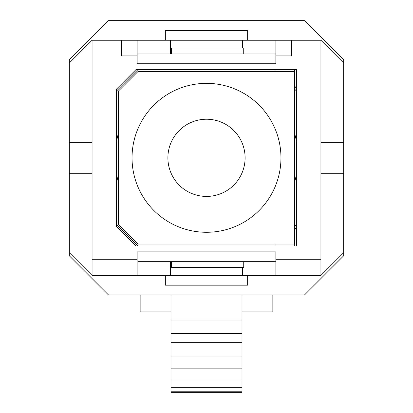 <?xml version="1.0" encoding="UTF-8"?>
<svg xmlns="http://www.w3.org/2000/svg" width="413" height="413" viewBox="0 0 413 413"><rect width="100%" height="100%" fill="white"/><g stroke="black" fill="none" stroke-linecap="round" stroke-linejoin="round"><path stroke-width="0.62" d="M140.152 294.99L140.152 311.882L171.013 311.882M272.848 294.99L272.848 311.882L241.987 311.882M241.987 294.99L241.987 320.029L171.013 320.029L171.013 294.99M241.987 320.029L241.987 379.97L171.013 379.97L171.013 320.029M241.987 387.337L241.987 392.35L171.013 392.35L171.013 387.337L241.987 387.337L241.987 379.97M171.013 379.97L171.013 387.337M241.987 333.42L171.013 333.42M241.987 391.772L171.013 391.772M241.987 342.651L171.013 342.651M241.987 356.042L171.013 356.042M241.987 368.138L171.013 368.138M275.869 259.715L275.869 251.878L137.131 251.878L137.131 275.394L275.869 275.394L275.869 259.715L320.937 259.715L320.937 275.394L343.668 252.663L343.668 142.361L320.937 142.361M343.668 173.279L320.937 173.279M92.063 142.361L69.332 142.361L69.332 173.279L92.063 173.279M343.668 142.361L343.668 62.977L320.937 40.247L320.937 259.715M69.332 173.279L69.332 252.663L92.063 275.394L92.063 40.247L69.332 62.977L69.332 142.361M242.555 48.084L242.555 40.247L275.869 40.247L275.869 63.762L137.131 63.762L137.131 40.247L121.453 40.247L121.453 55.92L137.131 55.92M275.869 40.247L320.937 40.247M275.869 55.92L291.547 55.92L291.547 40.247M320.937 275.394L275.869 275.394M170.445 53.964L170.445 40.247L242.555 40.247M137.131 40.247L170.445 40.247M137.131 275.394L92.063 275.394M92.063 259.715L137.131 259.715M170.445 261.677L170.445 275.394M242.555 267.557L242.555 275.394M296.642 245.998L296.642 69.637L135.954 69.637L116.358 89.234L116.358 226.407L135.954 245.998L296.642 245.998M165.35 275.394L165.35 285.192L247.65 285.192L247.65 275.394M247.65 40.247L247.65 30.448L165.35 30.448L165.35 40.247M69.332 252.663L69.332 255.797L108.521 294.99L304.479 294.99L343.668 255.797L343.668 252.663M343.668 62.977L343.668 59.844L304.479 20.65L108.521 20.65L69.332 59.844L69.332 62.977M92.063 40.247L121.453 40.247M171.622 261.677L171.622 267.557L243.732 267.557L243.732 261.677M171.622 53.964L171.622 48.084L243.732 48.084L243.732 53.964M167.895 157.818A38.605 38.605 0 0 1 206.5 119.218A38.605 38.605 0 0 1 245.105 157.818A38.605 38.605 0 0 1 206.5 196.423A38.605 38.605 0 0 1 167.895 157.818M280.964 157.818A74.464 74.464 0 0 0 206.5 83.354A74.464 74.464 0 0 0 132.036 157.818A74.464 74.464 0 0 0 206.5 232.282A74.464 74.464 0 0 0 280.964 157.818M275.084 63.762L275.084 53.964L275.869 53.964M294.681 69.637L294.681 71.599L137.916 71.599L118.319 91.196L118.319 224.445L137.916 244.042L137.916 245.998L116.358 224.445M137.916 251.878L137.916 261.677L275.869 261.677M137.916 244.042L294.681 244.042L294.681 245.998M275.084 71.599L275.084 69.637M275.084 53.964L137.916 53.964L137.916 63.762M116.358 91.196L137.916 69.637L137.916 71.599M275.084 261.677L275.084 251.878M275.084 245.998L275.084 244.042M294.681 244.042L294.681 71.599M294.681 229.525A113.652 113.652 0 0 0 296.642 227.047M296.642 88.594A113.652 113.652 0 0 0 294.681 86.116M294.681 226.407L296.642 224.445M296.642 91.196L294.681 89.234M116.358 142.604A91.418 91.418 0 0 1 118.319 133.714M294.681 133.714A91.418 91.418 0 0 1 296.642 142.604M296.642 173.037A91.418 91.418 0 0 1 294.681 181.921M118.319 181.921A91.418 91.418 0 0 1 116.358 173.037"/></g></svg>
